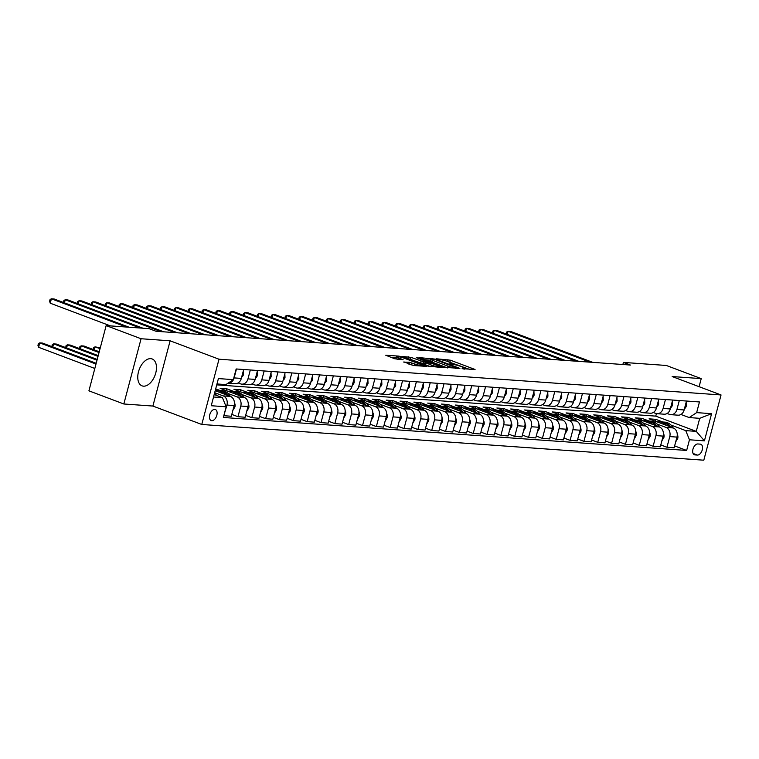 <?xml version="1.0" encoding="UTF-8"?>
<svg xmlns="http://www.w3.org/2000/svg" width="759" height="759" viewBox="0 0 759 759"><rect width="100%" height="100%" fill="white"/><g stroke="black" fill="none" stroke-linecap="round" stroke-linejoin="round"><path stroke-width="1.14" d="M462.089 368.684L475.068 369.481L450.391 360.193L436.387 358.779L439.803 359.605A5.787 0.806 14.8 0 1 447.668 361.502L449.726 362.28A5.787 0.806 14.8 0 1 451.842 363.514A5.787 0.806 14.8 0 1 450.637 363.684L449.337 363.884L452.554 364.405A5.787 0.806 14.8 0 1 460.419 366.303L462.468 367.081A5.787 0.806 14.8 0 1 464.584 368.314A5.787 0.806 14.8 0 1 463.379 368.485L462.089 368.684M143.489 386.17A14.364 8.425 110.6 0 0 155.405 374.206A14.364 8.425 110.6 0 0 152.179 358.969A14.364 8.425 110.6 0 0 150.756 358.656A14.364 8.425 110.6 0 0 138.831 370.61A14.364 8.425 110.6 0 0 142.056 385.857A14.364 8.425 110.6 0 0 143.489 386.17M211.789 420.685A5.892 3.453 110.6 0 0 216.676 415.78A5.892 3.453 110.6 0 0 215.357 409.528A5.892 3.453 110.6 0 0 214.769 409.405A5.892 3.453 110.6 0 0 209.882 414.31A5.892 3.453 110.6 0 0 211.201 420.562A5.892 3.453 110.6 0 0 211.789 420.685M403.911 361.882L413.579 365.525L426.776 366.388L398.987 356.113L385.781 355.259L394.803 358.789L403.133 359.719L398.323 357.774A4.839 0.674 14.8 0 1 396.549 356.739A4.839 0.674 14.8 0 1 399.272 356.844A4.839 0.674 14.8 0 1 404.139 358.182L420.382 364.301A4.839 0.674 14.8 0 1 422.146 365.335A4.839 0.674 14.8 0 1 419.433 365.231A4.839 0.674 14.8 0 1 414.566 363.893L409.405 362.28L403.835 362.176M170.13 340.81L141.07 338.742L106.156 325.592L88.917 390.838L123.831 403.987L152.891 406.056L201.771 424.471L219.009 359.216L170.13 340.81L152.891 406.056M699.105 386.692L701.231 378.618L672.17 376.549L721.05 394.955L219.009 359.216M701.231 378.618L666.326 365.468L623.424 362.413L622.873 364.51M106.156 325.592L149.058 328.647L156.041 331.275L630.406 365.041L623.424 362.413M444.916 367.337L459.907 368.409L435.239 359.111L419.575 357.66L444.916 367.337M443.294 367.641L428.019 366.132L402.678 356.455L411.008 357.385L423.465 361.749L427.488 361.958L416.406 357.65L417.924 357.755L443.294 367.641M700.272 444.138L697.834 443.968A5.711 3.349 110.6 0 0 693.1 448.721A5.711 3.349 110.6 0 0 694.381 454.783A5.711 3.349 110.6 0 0 694.95 454.907L697.379 455.077A5.711 3.349 110.6 0 0 702.122 450.324A5.711 3.349 110.6 0 0 700.842 444.262A5.711 3.349 110.6 0 0 700.272 444.138M201.771 424.471L703.811 460.201L721.05 394.955M216.742 384.87L655.767 416.122L696.269 431.368L699.713 418.323L689.191 417.573L696.648 412.621L699.466 401.957L236.163 368.969L233.345 379.642L225.897 384.595L216.979 383.959M696.648 412.621L711.591 413.683L704.418 440.846L689.466 439.784L685.747 430.619L670.956 425.049M674.628 445.922L686.648 450.448L689.466 439.784M686.648 450.448L223.355 417.469L226.173 406.796L211.23 405.733L218.402 378.58L233.345 379.642M141.07 338.742L123.831 403.987M655.767 416.122L656.431 413.617M662.844 421.995L655.719 419.319L649.078 418.845L673.242 427.943A7.372 5.882 -85.9 0 1 676.962 437.099L674.144 447.772L666.943 447.26L669.77 436.586A7.372 5.882 -85.9 0 0 666.041 427.431L657.114 424.063M685.747 430.619L696.269 431.368L704.418 440.846M213.535 397.004L222.453 397.64L214.19 394.528M223.839 415.628L226.95 405.059A7.372 5.882 -85.9 0 0 223.231 395.904L214.674 392.688M224.133 415.733L231.324 416.245L234.142 405.572A7.372 5.882 -85.9 0 0 230.423 396.416L215.205 390.686M231.818 414.405L237.965 416.719L240.783 406.046A7.372 5.882 -85.9 0 0 237.064 396.891L228.136 393.532M220.025 390.477L215.689 388.845M237.965 416.719L245.166 417.232L247.984 406.558A7.372 5.882 -85.9 0 0 244.265 397.403L220.101 388.304L226.742 388.779L226.258 390.619M245.65 415.382L251.808 417.706L254.626 407.033A7.372 5.882 -85.9 0 0 250.906 397.877L241.979 394.519M233.867 391.464L226.742 388.779M251.808 417.706L258.999 418.218L261.817 407.545A7.372 5.882 -85.9 0 0 258.098 398.39L233.943 389.291L240.584 389.765L240.091 391.606M259.493 416.368L265.641 418.693L268.468 408.019A7.372 5.882 -85.9 0 0 264.739 398.864L255.811 395.496M247.7 392.441L240.584 389.765M265.641 418.693L272.842 419.196L275.659 408.532A7.372 5.882 -85.9 0 0 271.94 399.376L247.776 390.278L254.417 390.752L253.933 392.593M273.325 417.355L279.483 419.67L282.301 409.006A7.372 5.882 -85.9 0 0 278.581 399.851L269.654 396.483M261.542 393.428L254.417 390.752M279.483 419.67L286.674 420.182L289.502 409.518A7.372 5.882 -85.9 0 0 285.773 400.363L261.618 391.264L268.259 391.729L267.775 393.579M287.168 418.342L293.325 420.657L296.143 409.993A7.372 5.882 -85.9 0 0 292.414 400.828L283.486 397.469M275.375 394.414L268.259 391.729M293.325 420.657L300.517 421.169L303.334 410.505A7.372 5.882 -85.9 0 0 299.615 401.34L275.451 392.242L282.101 392.716L281.608 394.566M301 419.329L307.158 421.643L309.976 410.97A7.372 5.882 -85.9 0 0 306.257 401.815L297.329 398.456M289.217 395.401L282.101 392.716M307.158 421.643L314.359 422.156L317.177 411.482A7.372 5.882 -85.9 0 0 313.448 402.327L289.293 393.228L295.934 393.703L295.45 395.553M314.843 420.315L321 422.63L323.818 411.957A7.372 5.882 -85.9 0 0 320.089 402.801L311.171 399.443M303.05 396.388L295.934 393.703M321 422.63L328.192 423.142L331.009 412.469A7.372 5.882 -85.9 0 0 327.29 403.314L303.135 394.215L309.776 394.689L309.283 396.53M328.675 421.292L334.833 423.617L337.651 412.943A7.372 5.882 -85.9 0 0 333.932 403.788L325.004 400.429M316.892 397.365L309.776 394.689M334.833 423.617L342.034 424.129L344.852 413.456A7.372 5.882 -85.9 0 0 341.123 404.3L316.968 395.202L323.609 395.676L323.125 397.517M342.518 422.279L348.675 424.594L351.493 413.93A7.372 5.882 -85.9 0 0 347.774 404.775L338.846 401.407M330.734 398.352L323.609 395.676M348.675 424.594L355.867 425.106L358.684 414.442A7.372 5.882 -85.9 0 0 354.965 405.287L330.81 396.189L337.451 396.663L336.958 398.503M356.36 423.266L362.508 425.581L365.326 414.917A7.372 5.882 -85.9 0 0 361.607 405.761L352.679 402.393M344.567 399.338L337.451 396.663M362.508 425.581L369.709 426.093L372.527 415.429A7.372 5.882 -85.9 0 0 368.808 406.274L344.643 397.175L351.284 397.64L350.8 399.49M370.193 424.253L376.35 426.567L379.168 415.904A7.372 5.882 -85.9 0 0 375.449 406.739L366.521 403.38M358.409 400.325L351.284 397.64M376.35 426.567L383.542 427.08L386.359 416.416A7.372 5.882 -85.9 0 0 382.64 407.251L358.485 398.152L365.126 398.627L364.633 400.477M384.035 425.239L390.183 427.554L393.01 416.881A7.372 5.882 -85.9 0 0 389.282 407.725L380.354 404.367M372.242 401.312L365.126 398.627M390.183 427.554L397.384 428.067L400.202 417.393A7.372 5.882 -85.9 0 0 396.483 408.238L372.318 399.139L378.959 399.613L378.475 401.464M397.868 426.216L404.025 428.541L406.843 417.867A7.372 5.882 -85.9 0 0 403.124 408.712L394.196 405.353M386.084 402.298L378.959 399.613M404.025 428.541L411.217 429.053L414.044 418.38A7.372 5.882 -85.9 0 0 410.315 409.224L386.16 400.126L392.801 400.6L392.318 402.441M411.71 427.203L417.867 429.528L420.685 418.854A7.372 5.882 -85.9 0 0 416.957 409.699L408.029 406.34M399.917 403.276L392.801 400.6M417.867 429.528L425.059 430.04L427.877 419.366A7.372 5.882 -85.9 0 0 424.158 410.211L399.993 401.113L406.644 401.587L406.15 403.427M425.543 428.19L431.7 430.505L434.518 419.841A7.372 5.882 -85.9 0 0 430.799 410.685L421.871 407.317M413.759 404.262L406.644 401.587M431.7 430.505L438.901 431.017L441.719 420.353A7.372 5.882 -85.9 0 0 437.99 411.198L413.835 402.099L420.477 402.574L419.993 404.414M439.385 429.177L445.542 431.492L448.36 420.828A7.372 5.882 -85.9 0 0 444.632 411.672L435.713 408.304M427.592 405.249L420.477 402.574M445.542 431.492L452.734 432.004L455.552 421.34A7.372 5.882 -85.9 0 0 451.833 412.184L427.678 403.086L434.319 403.551L433.825 405.401M453.218 430.163L459.375 432.478L462.193 421.814A7.372 5.882 -85.9 0 0 458.474 412.649L449.546 409.291M441.434 406.236L434.319 403.551M459.375 432.478L466.576 432.991L469.394 422.327A7.372 5.882 -85.9 0 0 465.665 413.162L441.51 404.063L448.152 404.538L447.668 406.388M467.06 431.15L473.218 433.465L476.035 422.791A7.372 5.882 -85.9 0 0 472.316 413.636L463.388 410.277M455.277 407.222L448.152 404.538M473.218 433.465L480.409 433.977L483.227 423.304A7.372 5.882 -85.9 0 0 479.508 414.148L455.353 405.05L461.994 405.524L461.5 407.365M480.902 432.127L487.05 434.452L489.868 423.778A7.372 5.882 -85.9 0 0 486.149 414.623L477.221 411.264M469.109 408.209L461.994 405.524M487.05 434.452L494.251 434.964L497.069 424.29A7.372 5.882 -85.9 0 0 493.35 415.135L469.185 406.037L475.827 406.511L475.343 408.351M494.735 433.114L500.893 435.438L503.71 424.765A7.372 5.882 -85.9 0 0 499.991 415.609L491.064 412.241M482.952 409.186L475.827 406.511M500.893 435.438L508.084 435.951L510.902 425.277A7.372 5.882 -85.9 0 0 507.183 416.122L483.028 407.023L489.669 407.498L489.175 409.338M508.577 434.101L514.725 436.416L517.543 425.752A7.372 5.882 -85.9 0 0 513.824 416.596L504.896 413.228M496.784 410.173L489.669 407.498M514.725 436.416L521.926 436.928L524.744 426.264A7.372 5.882 -85.9 0 0 521.025 417.108L496.86 408.01L503.502 408.475L503.018 410.325M522.41 435.087L528.568 437.402L531.385 426.738A7.372 5.882 -85.9 0 0 527.666 417.573L518.739 414.215M510.627 411.16L503.502 408.475M528.568 437.402L535.759 437.915L538.577 427.251A7.372 5.882 -85.9 0 0 534.858 418.086L510.703 408.987L517.344 409.462L516.86 411.312M536.252 436.074L542.4 438.389L545.228 427.725A7.372 5.882 -85.9 0 0 541.499 418.56L532.571 415.201M524.46 412.146L517.344 409.462M542.4 438.389L549.601 438.901L552.419 428.237A7.372 5.882 -85.9 0 0 548.7 419.072L524.535 409.974L531.177 410.448L530.693 412.298M550.085 437.061L556.243 439.376L559.06 428.702A7.372 5.882 -85.9 0 0 555.341 419.547L546.414 416.188M538.302 413.133L531.177 410.448M556.243 439.376L563.434 439.888L566.261 429.214A7.372 5.882 -85.9 0 0 562.533 420.059L538.378 410.961L545.019 411.435L544.535 413.276M563.928 438.038L570.085 440.362L572.903 429.689A7.372 5.882 -85.9 0 0 569.174 420.533L560.256 417.175M552.135 414.12L545.019 411.435M570.085 440.362L577.276 440.875L580.094 430.201A7.372 5.882 -85.9 0 0 576.375 421.046L552.21 411.947L558.861 412.422L558.368 414.262M577.76 439.025L583.918 441.349L586.735 430.676A7.372 5.882 -85.9 0 0 583.016 421.52L574.089 418.152M565.977 415.097L558.861 412.422M583.918 441.349L591.119 441.861L593.936 431.188A7.372 5.882 -85.9 0 0 590.208 422.032L566.053 412.934L572.694 413.408L572.21 415.249M591.603 440.011L597.76 442.326L600.578 431.662A7.372 5.882 -85.9 0 0 596.859 422.507L587.931 419.139M579.819 416.084L572.694 413.408M597.76 442.326L604.951 442.839L607.769 432.175A7.372 5.882 -85.9 0 0 604.05 423.019L579.895 413.921L586.536 414.386L586.043 416.236M605.445 440.998L611.593 443.313L614.41 432.649A7.372 5.882 -85.9 0 0 610.691 423.484L601.764 420.125M593.652 417.071L586.536 414.386M611.593 443.313L618.794 443.825L621.612 433.161A7.372 5.882 -85.9 0 0 617.892 423.996L593.728 414.898L600.369 415.372L599.885 417.222M619.278 441.985L625.435 444.3L628.253 433.636A7.372 5.882 -85.9 0 0 624.534 424.471L615.606 421.112M607.494 418.057L600.369 415.372M625.435 444.3L632.626 444.812L635.444 434.148A7.372 5.882 -85.9 0 0 631.725 424.983L607.57 415.885L614.211 416.359L613.718 418.209M633.12 442.971L639.268 445.286L642.086 434.613A7.372 5.882 -85.9 0 0 638.366 425.457L629.439 422.099M621.327 419.044L614.211 416.359M639.268 445.286L646.469 445.799L649.287 435.125A7.372 5.882 -85.9 0 0 645.567 425.97L621.403 416.871L628.044 417.346L627.56 419.186M646.953 443.949L653.11 446.273L655.928 435.6A7.372 5.882 -85.9 0 0 652.209 426.444L643.281 423.086M635.169 420.031L628.044 417.346M653.11 446.273L660.302 446.785L663.119 436.112A7.372 5.882 -85.9 0 0 659.4 426.956L635.245 417.858L641.886 418.332L641.402 420.173M649.002 421.008L641.886 418.332M680.946 414.461L689.191 417.573M667.104 413.484L669.495 414.376A7.372 5.882 -85.9 0 0 670.833 414.67A7.372 5.882 -85.9 0 0 676.943 409.433L679.296 400.515M653.262 412.498L655.653 413.389A7.372 5.882 -85.9 0 0 656.99 413.693A7.372 5.882 -85.9 0 0 663.1 408.446L665.453 399.538M639.429 411.511L641.82 412.412A7.372 5.882 -85.9 0 0 643.158 412.706A7.372 5.882 -85.9 0 0 649.268 407.46L651.62 398.551M625.587 410.524L627.978 411.425A7.372 5.882 -85.9 0 0 629.315 411.72A7.372 5.882 -85.9 0 0 635.425 406.473L637.778 397.564M611.754 409.537L614.135 410.439A7.372 5.882 -85.9 0 0 615.483 410.733A7.372 5.882 -85.9 0 0 621.593 405.486L623.945 396.577M597.912 408.551L600.303 409.452A7.372 5.882 -85.9 0 0 601.64 409.746A7.372 5.882 -85.9 0 0 607.75 404.5L610.103 395.591M584.079 407.574L586.46 408.465A7.372 5.882 -85.9 0 0 587.808 408.759A7.372 5.882 -85.9 0 0 593.918 403.522L596.27 394.604M570.237 406.587L572.628 407.488A7.372 5.882 -85.9 0 0 573.965 407.782A7.372 5.882 -85.9 0 0 580.075 402.536L582.428 393.627M556.404 405.6L558.785 406.501A7.372 5.882 -85.9 0 0 560.133 406.796A7.372 5.882 -85.9 0 0 566.233 401.549L568.595 392.64M542.562 404.613L544.953 405.515A7.372 5.882 -85.9 0 0 546.29 405.809A7.372 5.882 -85.9 0 0 552.4 400.562L554.753 391.653M528.719 403.627L531.11 404.528A7.372 5.882 -85.9 0 0 532.448 404.822A7.372 5.882 -85.9 0 0 538.558 399.576L540.92 390.667M514.887 402.64L517.277 403.541A7.372 5.882 -85.9 0 0 518.615 403.835A7.372 5.882 -85.9 0 0 524.725 398.589L527.078 389.68M501.044 401.663L503.435 402.555A7.372 5.882 -85.9 0 0 504.773 402.849A7.372 5.882 -85.9 0 0 510.883 397.612L513.236 388.693M487.212 400.676L489.593 401.577A7.372 5.882 -85.9 0 0 490.94 401.872A7.372 5.882 -85.9 0 0 497.05 396.625L499.403 387.716M473.369 399.689L475.76 400.591A7.372 5.882 -85.9 0 0 477.098 400.885A7.372 5.882 -85.9 0 0 483.208 395.638L485.561 386.729M459.537 398.703L461.918 399.604A7.372 5.882 -85.9 0 0 463.265 399.898A7.372 5.882 -85.9 0 0 469.375 394.652L471.728 385.743M445.694 397.716L448.085 398.617A7.372 5.882 -85.9 0 0 449.423 398.911A7.372 5.882 -85.9 0 0 455.533 393.665L457.886 384.756M431.862 396.729L434.243 397.631A7.372 5.882 -85.9 0 0 435.59 397.925A7.372 5.882 -85.9 0 0 441.691 392.678L444.053 383.769M418.019 395.752L420.41 396.644A7.372 5.882 -85.9 0 0 421.748 396.938A7.372 5.882 -85.9 0 0 427.858 391.701L430.211 382.783M404.177 394.765L406.568 395.667A7.372 5.882 -85.9 0 0 407.906 395.961A7.372 5.882 -85.9 0 0 414.016 390.714L416.378 381.805M390.344 393.779L392.735 394.68A7.372 5.882 -85.9 0 0 394.073 394.974A7.372 5.882 -85.9 0 0 400.183 389.728L402.536 380.819M376.502 392.792L378.893 393.693A7.372 5.882 -85.9 0 0 380.231 393.987A7.372 5.882 -85.9 0 0 386.34 388.741L388.693 379.832M362.669 391.805L365.06 392.707A7.372 5.882 -85.9 0 0 366.398 393.001A7.372 5.882 -85.9 0 0 372.508 387.754L374.861 378.845M348.827 390.819L351.218 391.72A7.372 5.882 -85.9 0 0 352.555 392.014A7.372 5.882 -85.9 0 0 358.665 386.767L361.018 377.859M334.994 389.841L337.375 390.733A7.372 5.882 -85.9 0 0 338.723 391.037A7.372 5.882 -85.9 0 0 344.833 385.79L347.186 376.872M321.152 388.855L323.543 389.756A7.372 5.882 -85.9 0 0 324.88 390.05A7.372 5.882 -85.9 0 0 330.99 384.804L333.343 375.895M307.319 387.868L309.7 388.769A7.372 5.882 -85.9 0 0 311.048 389.063A7.372 5.882 -85.9 0 0 317.148 383.817L319.511 374.908M293.477 386.881L295.868 387.783A7.372 5.882 -85.9 0 0 297.205 388.077A7.372 5.882 -85.9 0 0 303.315 382.83L305.668 373.921M279.635 385.895L282.025 386.796A7.372 5.882 -85.9 0 0 283.363 387.09A7.372 5.882 -85.9 0 0 289.473 381.843L291.836 372.935M265.802 384.908L268.193 385.809A7.372 5.882 -85.9 0 0 269.53 386.103A7.372 5.882 -85.9 0 0 275.64 380.857L277.993 371.948M251.96 383.931L254.35 384.822A7.372 5.882 -85.9 0 0 255.688 385.126A7.372 5.882 -85.9 0 0 261.798 379.879L264.151 370.961M238.127 382.944L240.518 383.845A7.372 5.882 -85.9 0 0 241.855 384.139A7.372 5.882 -85.9 0 0 247.965 378.893L250.318 369.984M655.719 419.319L655.235 421.16M660.795 444.935L666.943 447.26M670.833 414.67L678.024 415.182A7.372 5.882 -85.9 0 0 684.134 409.945L686.487 401.027M656.99 413.693L664.191 414.205A7.372 5.882 -85.9 0 0 670.301 408.959L672.654 400.04M643.158 412.706L650.349 413.219A7.372 5.882 -85.9 0 0 656.459 407.972L658.812 399.063M629.315 411.72L636.516 412.232A7.372 5.882 -85.9 0 0 642.626 406.985L644.979 398.077M615.483 410.733L622.674 411.245A7.372 5.882 -85.9 0 0 628.784 405.999L631.137 397.09M601.64 409.746L608.841 410.258A7.372 5.882 -85.9 0 0 614.951 405.012L617.304 396.103M587.808 408.759L594.999 409.272A7.372 5.882 -85.9 0 0 601.109 404.035L603.462 395.116M573.965 407.782L581.166 408.295A7.372 5.882 -85.9 0 0 587.267 403.048L589.629 394.139M560.133 406.796L567.324 407.308A7.372 5.882 -85.9 0 0 573.434 402.061L575.787 393.153M546.29 405.809L553.482 406.321A7.372 5.882 -85.9 0 0 559.592 401.075L561.954 392.166M532.448 404.822L539.649 405.334A7.372 5.882 -85.9 0 0 545.759 400.088L548.112 391.179M518.615 403.835L525.807 404.348A7.372 5.882 -85.9 0 0 531.917 399.101L534.27 390.192M504.773 402.849L511.974 403.361A7.372 5.882 -85.9 0 0 518.084 398.124L520.437 389.206M490.94 401.872L498.132 402.384A7.372 5.882 -85.9 0 0 504.242 397.137L506.595 388.228M477.098 400.885L484.299 401.397A7.372 5.882 -85.9 0 0 490.409 396.151L492.762 387.242M463.265 399.898L470.457 400.41A7.372 5.882 -85.9 0 0 476.567 395.164L478.92 386.255M449.423 398.911L456.624 399.424A7.372 5.882 -85.9 0 0 462.724 394.177L465.087 385.268M435.59 397.925L442.782 398.437A7.372 5.882 -85.9 0 0 448.892 393.19L451.244 384.282M421.748 396.938L428.939 397.45A7.372 5.882 -85.9 0 0 435.049 392.213L437.412 383.295M407.906 395.961L415.107 396.473A7.372 5.882 -85.9 0 0 421.217 391.227L423.569 382.318M394.073 394.974L401.264 395.486A7.372 5.882 -85.9 0 0 407.374 390.24L409.727 381.331M380.231 393.987L387.432 394.5A7.372 5.882 -85.9 0 0 393.541 389.253L395.894 380.344M366.398 393.001L373.589 393.513A7.372 5.882 -85.9 0 0 379.699 388.266L382.052 379.358M352.555 392.014L359.757 392.526A7.372 5.882 -85.9 0 0 365.866 387.28L368.219 378.371M338.723 391.037L345.914 391.549A7.372 5.882 -85.9 0 0 352.024 386.303L354.377 377.384M324.88 390.05L332.081 390.562A7.372 5.882 -85.9 0 0 338.182 385.316L340.544 376.407M311.048 389.063L318.239 389.576A7.372 5.882 -85.9 0 0 324.349 384.329L326.702 375.42M297.205 388.077L304.397 388.589A7.372 5.882 -85.9 0 0 310.507 383.342L312.869 374.434M283.363 387.09L290.564 387.602A7.372 5.882 -85.9 0 0 296.674 382.356L299.027 373.447M269.53 386.103L276.722 386.616A7.372 5.882 -85.9 0 0 282.832 381.369L285.185 372.46M255.688 385.126L262.889 385.638A7.372 5.882 -85.9 0 0 268.999 380.392L271.352 371.474M241.855 384.139L249.047 384.652A7.372 5.882 -85.9 0 0 255.157 379.405L257.51 370.496M236.476 368.997L234.123 377.906A7.372 5.882 -85.9 0 1 228.061 383.153L235.214 383.665A7.372 5.882 -85.9 0 0 241.324 378.418L243.677 369.51M222.453 397.64L226.173 406.796M699.713 418.323L711.591 413.683M470.087 369.548L447.231 361.341M430.476 360.155L424.755 359.747M457.079 368.039L435.22 359.576L431.928 359.045A5.787 0.806 14.8 0 0 430.723 359.216A5.787 0.806 14.8 0 0 432.839 360.449L447.639 366.028A5.787 0.806 14.8 0 0 455.504 367.925L457.079 368.039L456.927 368.608M430.723 359.216L430.249 360.98A5.787 0.806 14.8 0 0 432.374 362.214L432.839 360.449M447.611 367.944A5.787 0.806 14.8 0 1 447.174 367.792L432.374 362.214M407.858 358.542L408.551 356.796M424.717 363.637L420.543 362.916L408.076 358.561M431.397 365.07A4.839 0.674 14.8 0 0 436.254 366.417A4.839 0.674 14.8 0 0 438.977 366.512A4.839 0.674 14.8 0 0 437.203 365.477L431.482 363.324L425.012 362.527L431.397 365.07L430.941 366.758M425.012 362.527L424.547 364.292L425.201 364.671L425.666 362.916M430.695 366.749L425.201 364.671M413.797 365.544L408.712 364.026M396.549 356.739L396.084 358.504A4.839 0.674 14.8 0 0 397.507 359.396M396.293 357.717L390.961 357.337M675.7 441.89L677.74 438.446A4.877 3.899 -85.9 0 0 677.256 434.281M673.129 427.905L672.626 427.118A14.089 11.243 -85.9 0 0 664.789 422.137L662.683 421.985A14.089 11.243 -85.9 0 0 662.019 421.966M665.918 425.182A14.089 11.243 -85.9 0 0 659.248 421.738A14.089 11.243 -85.9 0 0 657.066 421.852M670.482 426.9A14.089 11.243 -85.9 0 0 662.683 421.985M659.248 421.738L661.355 421.89A14.089 11.243 94.1 0 1 668.764 426.254M686.145 402.384L686.316 405.989A4.877 3.899 94.1 0 1 684.447 408.759M590.009 362.166L508.056 331.303L510.826 331.503L592.779 362.366M506.348 334.036L506.718 331.996L508.056 331.303L507.24 334.377M661.857 440.903L663.907 437.459A4.877 3.899 -85.9 0 0 663.413 433.294M659.296 426.919L658.784 426.131A14.089 11.243 -85.9 0 0 650.947 421.15L648.841 420.998A14.089 11.243 -85.9 0 0 648.177 420.979M652.085 424.196A14.089 11.243 -85.9 0 0 645.416 420.752A14.089 11.243 -85.9 0 0 643.234 420.865M656.639 425.913A14.089 11.243 -85.9 0 0 648.841 420.998M645.416 420.752L647.512 420.903A14.089 11.243 94.1 0 1 654.932 425.268M648.025 439.916L650.065 436.472A4.877 3.899 -85.9 0 0 649.581 432.307M645.454 425.932L644.951 425.144A14.089 11.243 -85.9 0 0 637.114 420.163L635.008 420.012A14.089 11.243 -85.9 0 0 634.344 419.993M638.243 423.218A14.089 11.243 -85.9 0 0 631.573 419.774A14.089 11.243 -85.9 0 0 629.391 419.879M642.807 424.926A14.089 11.243 -85.9 0 0 635.008 420.012M631.573 419.774L633.68 419.917A14.089 11.243 94.1 0 1 641.089 424.29M634.182 438.93L636.232 435.486A4.877 3.899 -85.9 0 0 635.738 431.321M631.621 424.945L631.109 424.158A14.089 11.243 -85.9 0 0 623.272 419.177L621.166 419.034A14.089 11.243 -85.9 0 0 620.501 419.006M624.401 422.232A14.089 11.243 -85.9 0 0 617.741 418.788A14.089 11.243 -85.9 0 0 615.558 418.892M628.964 423.949A14.089 11.243 -85.9 0 0 621.166 419.034M617.741 418.788L619.837 418.94A14.089 11.243 94.1 0 1 627.257 423.304M672.303 401.407L672.474 405.012A4.877 3.899 94.1 0 1 670.614 407.773M576.176 361.189L494.213 330.317L496.984 330.516L578.946 361.379M492.506 333.059L492.885 331.019L494.213 330.317L493.407 333.391M658.461 400.42L658.641 404.025A4.877 3.899 94.1 0 1 656.772 406.786M562.334 360.202L480.381 329.33L483.141 329.529L565.104 360.392M478.663 332.072L479.043 330.032L480.381 329.33L479.565 332.404M644.628 399.433L644.799 403.038A4.877 3.899 94.1 0 1 642.939 405.799M548.501 359.216L466.538 328.343L469.309 328.543L551.262 359.415M464.831 331.085L465.201 329.045L466.538 328.343L465.732 331.427M620.34 437.952L622.389 434.499A4.877 3.899 -85.9 0 0 621.896 430.334M617.779 423.958L617.276 423.18A14.089 11.243 -85.9 0 0 609.43 418.19L607.333 418.048A14.089 11.243 -85.9 0 0 606.659 418.019M610.568 421.245A14.089 11.243 -85.9 0 0 603.898 417.801A14.089 11.243 -85.9 0 0 601.716 417.915M615.122 422.962A14.089 11.243 -85.9 0 0 607.333 418.048M603.898 417.801L606.005 417.953A14.089 11.243 94.1 0 1 613.414 422.317M630.786 398.447L630.966 402.052A4.877 3.899 94.1 0 1 629.097 404.813M534.659 358.229L452.706 327.366L455.466 327.556L537.429 358.428M450.988 330.099L451.368 328.059L452.706 327.366L451.89 330.44M606.507 436.966L608.557 433.512A4.877 3.899 -85.9 0 0 608.063 429.347M603.946 422.972L603.433 422.194A14.089 11.243 -85.9 0 0 595.597 417.213L593.491 417.061A14.089 11.243 -85.9 0 0 592.826 417.033M596.726 420.258A14.089 11.243 -85.9 0 0 590.056 416.814A14.089 11.243 -85.9 0 0 587.874 416.928M601.289 421.976A14.089 11.243 -85.9 0 0 593.491 417.061M590.056 416.814L592.162 416.966A14.089 11.243 94.1 0 1 599.582 421.33M616.953 397.46L617.124 401.065A4.877 3.899 94.1 0 1 615.264 403.826M520.826 357.242L438.863 326.379L441.634 326.579L523.587 357.442M437.156 329.112L437.526 327.072L438.863 326.379L438.047 329.453M592.665 435.979L594.714 432.535A4.877 3.899 -85.9 0 0 594.221 428.37M590.104 421.995L589.601 421.207A14.089 11.243 -85.9 0 0 581.755 416.226L579.658 416.074A14.089 11.243 -85.9 0 0 578.984 416.055M582.893 419.272A14.089 11.243 -85.9 0 0 576.223 415.828A14.089 11.243 -85.9 0 0 574.041 415.941M587.447 420.989A14.089 11.243 -85.9 0 0 579.658 416.074M576.223 415.828L578.33 415.979A14.089 11.243 94.1 0 1 585.739 420.344M603.111 396.473L603.291 400.078A4.877 3.899 94.1 0 1 601.422 402.849M506.984 356.256L425.021 325.393L427.791 325.592L509.754 356.455M423.313 328.125L423.693 326.085L425.021 325.393L424.215 328.467M578.832 434.992L580.872 431.548A4.877 3.899 -85.9 0 0 580.388 427.383M576.271 421.008L575.758 420.22A14.089 11.243 -85.9 0 0 567.922 415.239L565.816 415.088A14.089 11.243 -85.9 0 0 565.151 415.069M569.051 418.285A14.089 11.243 -85.9 0 0 562.381 414.841A14.089 11.243 -85.9 0 0 560.199 414.955M573.614 420.002A14.089 11.243 -85.9 0 0 565.816 415.088M562.381 414.841L564.487 414.993A14.089 11.243 94.1 0 1 571.906 419.357M589.278 395.496L589.449 399.101A4.877 3.899 94.1 0 1 587.58 401.862M493.151 355.278L411.188 324.406L413.959 324.605L495.912 355.468M409.481 327.148L409.851 325.108L411.188 324.406L410.372 327.48M564.99 434.006L567.039 430.562A4.877 3.899 -85.9 0 0 566.546 426.397M562.428 420.021L561.916 419.234A14.089 11.243 -85.9 0 0 554.079 414.253L551.973 414.101A14.089 11.243 -85.9 0 0 551.309 414.082M555.218 417.308A14.089 11.243 -85.9 0 0 548.548 413.864A14.089 11.243 -85.9 0 0 546.366 413.968M559.772 419.025A14.089 11.243 -85.9 0 0 551.973 414.101M548.548 413.864L550.645 414.006A14.089 11.243 94.1 0 1 558.064 418.38M575.436 394.509L575.616 398.114A4.877 3.899 94.1 0 1 573.747 400.875M479.308 354.292L397.346 323.419L400.116 323.619L482.079 354.481M395.638 326.161L396.018 324.121L397.346 323.419L396.54 326.493M551.157 433.019L553.197 429.575A4.877 3.899 -85.9 0 0 552.713 425.41M548.586 419.034L548.083 418.247A14.089 11.243 -85.9 0 0 540.247 413.266L538.14 413.124A14.089 11.243 -85.9 0 0 537.476 413.095M541.376 416.321A14.089 11.243 -85.9 0 0 534.706 412.877A14.089 11.243 -85.9 0 0 532.524 412.981M545.939 418.038A14.089 11.243 -85.9 0 0 538.14 413.124M534.706 412.877L536.812 413.029A14.089 11.243 94.1 0 1 544.222 417.393M561.603 393.523L561.774 397.128A4.877 3.899 94.1 0 1 559.905 399.889M465.466 353.305L383.513 322.433L386.284 322.632L468.237 353.504M381.805 325.175L382.175 323.135L383.513 322.433L382.697 325.516M537.315 432.042L539.364 428.588A4.877 3.899 -85.9 0 0 538.871 424.423M534.753 418.048L534.241 417.27A14.089 11.243 -85.9 0 0 526.404 412.289L524.298 412.137A14.089 11.243 -85.9 0 0 523.634 412.109M527.543 415.334A14.089 11.243 -85.9 0 0 520.873 411.89A14.089 11.243 -85.9 0 0 518.691 412.004M532.097 417.052A14.089 11.243 -85.9 0 0 524.298 412.137M520.873 411.89L522.97 412.042A14.089 11.243 94.1 0 1 530.389 416.406M547.761 392.536L547.932 396.141A4.877 3.899 94.1 0 1 546.072 398.902M451.633 352.318L369.671 321.455L372.441 321.645L454.404 352.518M367.963 324.188L368.343 322.148L369.671 321.455L368.865 324.529M523.482 431.055L525.522 427.602A4.877 3.899 -85.9 0 0 525.038 423.446M520.911 417.061L520.408 416.283A14.089 11.243 -85.9 0 0 512.572 411.302L510.465 411.15A14.089 11.243 -85.9 0 0 509.801 411.131M513.701 414.348A14.089 11.243 -85.9 0 0 507.031 410.904A14.089 11.243 -85.9 0 0 504.849 411.017M518.264 416.065A14.089 11.243 -85.9 0 0 510.465 411.15M507.031 410.904L509.137 411.055A14.089 11.243 94.1 0 1 516.547 415.42M533.919 391.549L534.099 395.154A4.877 3.899 94.1 0 1 532.23 397.925M437.791 351.332L355.838 320.469L358.599 320.668L440.562 351.531M354.121 323.201L354.5 321.161L355.838 320.469L355.022 323.543M509.64 430.068L511.689 426.624A4.877 3.899 -85.9 0 0 511.196 422.459M507.078 416.084L506.566 415.296A14.089 11.243 -85.9 0 0 498.729 410.315L496.623 410.164A14.089 11.243 -85.9 0 0 495.959 410.145M499.858 413.361A14.089 11.243 -85.9 0 0 493.198 409.917A14.089 11.243 -85.9 0 0 491.016 410.031M504.422 415.078A14.089 11.243 -85.9 0 0 496.623 410.164M493.198 409.917L495.295 410.069A14.089 11.243 94.1 0 1 502.714 414.433M520.086 390.562L520.257 394.177A4.877 3.899 94.1 0 1 518.397 396.938M423.958 350.345L341.996 319.482L344.766 319.681L426.729 350.544M340.288 322.214L340.668 320.184L341.996 319.482L341.189 322.556M495.798 429.082L497.847 425.638A4.877 3.899 -85.9 0 0 497.354 421.473M493.236 415.097L492.733 414.31A14.089 11.243 -85.9 0 0 484.887 409.329L482.79 409.177A14.089 11.243 -85.9 0 0 482.126 409.158M486.026 412.374A14.089 11.243 -85.9 0 0 479.356 408.93A14.089 11.243 -85.9 0 0 477.174 409.044M490.58 414.091A14.089 11.243 -85.9 0 0 482.79 409.177M479.356 408.93L481.462 409.082A14.089 11.243 94.1 0 1 488.872 413.456M506.244 389.576L506.424 393.19A4.877 3.899 94.1 0 1 504.555 395.951M410.116 349.368L328.163 318.495L330.924 318.695L412.887 349.557M326.446 321.237L326.825 319.197L328.163 318.495L327.347 321.569M481.965 428.095L484.014 424.651A4.877 3.899 -85.9 0 0 483.521 420.486M479.403 414.11L478.891 413.323A14.089 11.243 -85.9 0 0 471.054 408.342L468.948 408.19A14.089 11.243 -85.9 0 0 468.284 408.171M472.183 411.397A14.089 11.243 -85.9 0 0 465.514 407.953A14.089 11.243 -85.9 0 0 463.332 408.057M476.747 413.114A14.089 11.243 -85.9 0 0 468.948 408.19M465.514 407.953L467.62 408.095A14.089 11.243 94.1 0 1 475.039 412.469M492.411 388.599L492.582 392.204A4.877 3.899 94.1 0 1 490.722 394.965M396.283 348.381L314.321 317.509L317.091 317.708L399.044 348.58M312.613 320.251L312.983 318.211L314.321 317.509L313.505 320.583M468.123 427.118L470.172 423.664A4.877 3.899 -85.9 0 0 469.679 419.499M465.561 413.124L465.058 412.346A14.089 11.243 -85.9 0 0 457.212 407.355L455.115 407.213A14.089 11.243 -85.9 0 0 454.442 407.185M458.351 410.41A14.089 11.243 -85.9 0 0 451.681 406.966A14.089 11.243 -85.9 0 0 449.499 407.071M462.905 412.128A14.089 11.243 -85.9 0 0 455.115 407.213M451.681 406.966L453.787 407.118A14.089 11.243 94.1 0 1 461.197 411.482M478.568 387.612L478.749 391.217A4.877 3.899 94.1 0 1 476.88 393.978M382.441 347.394L300.488 316.522L303.249 316.721L385.211 347.594M298.771 319.264L299.15 317.224L300.488 316.522L299.672 319.605M454.29 426.131L456.33 422.678A4.877 3.899 -85.9 0 0 455.846 418.513M451.728 412.137L451.216 411.359A14.089 11.243 -85.9 0 0 443.379 406.378L441.273 406.226A14.089 11.243 -85.9 0 0 440.609 406.198M444.508 409.424A14.089 11.243 -85.9 0 0 437.839 405.98A14.089 11.243 -85.9 0 0 435.657 406.093M449.072 411.141A14.089 11.243 -85.9 0 0 441.273 406.226M437.839 405.98L439.945 406.131A14.089 11.243 94.1 0 1 447.364 410.496M464.736 386.625L464.906 390.23A4.877 3.899 94.1 0 1 463.037 392.991M368.608 346.408L286.646 315.545L289.416 315.735L371.369 346.607M284.938 318.277L285.308 316.237L286.646 315.545L285.83 318.619M440.448 425.144L442.497 421.691A4.877 3.899 -85.9 0 0 442.004 417.535M437.886 411.15L437.383 410.372A14.089 11.243 -85.9 0 0 429.537 405.391L427.431 405.24A14.089 11.243 -85.9 0 0 426.767 405.221M430.676 408.437A14.089 11.243 -85.9 0 0 424.006 404.993A14.089 11.243 -85.9 0 0 421.824 405.107M435.23 410.154A14.089 11.243 -85.9 0 0 427.431 405.24M424.006 404.993L426.103 405.145A14.089 11.243 94.1 0 1 433.522 409.509M450.893 385.638L451.074 389.244A4.877 3.899 94.1 0 1 449.205 392.014M354.766 345.421L272.804 314.558L275.574 314.757L357.536 345.62M271.096 317.29L271.475 315.251L272.804 314.558L271.997 317.632M426.615 424.158L428.655 420.714A4.877 3.899 -85.9 0 0 428.171 416.549M424.044 410.173L423.541 409.386A14.089 11.243 -85.9 0 0 415.704 404.405L413.598 404.253A14.089 11.243 -85.9 0 0 412.934 404.234M416.833 407.45A14.089 11.243 -85.9 0 0 410.164 404.006A14.089 11.243 -85.9 0 0 407.981 404.12M421.397 409.167A14.089 11.243 -85.9 0 0 413.598 404.253M410.164 404.006L412.27 404.158A14.089 11.243 94.1 0 1 419.68 408.522M437.061 384.652L437.231 388.266A4.877 3.899 94.1 0 1 435.362 391.027M340.924 344.434L258.971 313.571L261.741 313.771L343.694 344.633M257.263 316.304L257.633 314.273L258.971 313.571L258.155 316.645M412.773 423.171L414.822 419.727A4.877 3.899 -85.9 0 0 414.329 415.562M410.211 409.186L409.699 408.399A14.089 11.243 -85.9 0 0 401.862 403.418L399.756 403.266A14.089 11.243 -85.9 0 0 399.092 403.247M403.001 406.463A14.089 11.243 -85.9 0 0 396.331 403.029A14.089 11.243 -85.9 0 0 394.149 403.133M407.555 408.181A14.089 11.243 -85.9 0 0 399.756 403.266M396.331 403.029L398.428 403.171A14.089 11.243 94.1 0 1 405.847 407.545M423.218 383.674L423.389 387.28A4.877 3.899 94.1 0 1 421.53 390.041M327.091 343.457L245.129 312.585L247.899 312.784L329.861 343.647M243.421 315.327L243.8 313.287L245.129 312.585L244.322 315.659M398.94 422.184L400.98 418.74A4.877 3.899 -85.9 0 0 400.496 414.575M396.369 408.2L395.866 407.412A14.089 11.243 -85.9 0 0 388.029 402.431L385.923 402.279A14.089 11.243 -85.9 0 0 385.259 402.261M389.158 405.486A14.089 11.243 -85.9 0 0 382.489 402.042A14.089 11.243 -85.9 0 0 380.306 402.147M393.722 407.203A14.089 11.243 -85.9 0 0 385.923 402.279M382.489 402.042L384.595 402.185A14.089 11.243 94.1 0 1 392.005 406.558M409.386 382.688L409.556 386.293A4.877 3.899 94.1 0 1 407.687 389.054M313.249 342.47L231.296 311.598L234.057 311.797L316.019 342.67M229.579 314.34L229.958 312.3L231.296 311.598L230.48 314.672M385.098 421.207L387.147 417.754A4.877 3.899 -85.9 0 0 386.654 413.589M382.536 407.213L382.024 406.435A14.089 11.243 -85.9 0 0 374.187 401.445L372.081 401.302A14.089 11.243 -85.9 0 0 371.417 401.274M375.316 404.5A14.089 11.243 -85.9 0 0 368.656 401.056A14.089 11.243 -85.9 0 0 366.474 401.16M379.879 406.217A14.089 11.243 -85.9 0 0 372.081 401.302M368.656 401.056L370.753 401.207A14.089 11.243 94.1 0 1 378.172 405.572M395.543 381.701L395.714 385.306A4.877 3.899 94.1 0 1 393.855 388.067M299.416 341.484L217.453 310.611L220.224 310.81L302.186 341.683M215.746 313.353L216.125 311.313L217.453 310.611L216.647 313.695M371.255 420.22L373.305 416.767A4.877 3.899 -85.9 0 0 372.811 412.602M368.694 406.226L368.191 405.448A14.089 11.243 -85.9 0 0 360.345 400.467L358.248 400.316A14.089 11.243 -85.9 0 0 357.584 400.287M361.483 403.513A14.089 11.243 -85.9 0 0 354.814 400.069A14.089 11.243 -85.9 0 0 352.631 400.183M366.037 405.23A14.089 11.243 -85.9 0 0 358.248 400.316M354.814 400.069L356.92 400.221A14.089 11.243 94.1 0 1 364.329 404.585M381.701 380.714L381.881 384.32A4.877 3.899 94.1 0 1 380.012 387.081M285.574 340.497L203.621 309.634L206.382 309.824L288.344 340.696M201.903 312.366L202.283 310.327L203.621 309.634L202.805 312.708M357.423 419.234L359.472 415.78A4.877 3.899 -85.9 0 0 358.979 411.625M354.861 405.24L354.349 404.462A14.089 11.243 -85.9 0 0 346.512 399.481L344.406 399.329A14.089 11.243 -85.9 0 0 343.742 399.31M347.641 402.526A14.089 11.243 -85.9 0 0 340.971 399.082A14.089 11.243 -85.9 0 0 338.799 399.196M352.204 404.243A14.089 11.243 -85.9 0 0 344.406 399.329M340.971 399.082L343.077 399.234A14.089 11.243 94.1 0 1 350.497 403.598M367.868 379.728L368.039 383.333A4.877 3.899 94.1 0 1 366.18 386.103M271.741 339.51L189.778 308.647L192.549 308.847L274.502 339.709M188.071 311.38L188.441 309.34L189.778 308.647L188.963 311.721M343.58 418.247L345.63 414.803A4.877 3.899 -85.9 0 0 345.136 410.638M341.019 404.262L340.516 403.475A14.089 11.243 -85.9 0 0 332.67 398.494L330.573 398.342A14.089 11.243 -85.9 0 0 329.899 398.323M333.808 401.539A14.089 11.243 -85.9 0 0 327.138 398.096A14.089 11.243 -85.9 0 0 324.956 398.209M338.362 403.257A14.089 11.243 -85.9 0 0 330.573 398.342M327.138 398.096L329.245 398.247A14.089 11.243 94.1 0 1 336.654 402.612M354.026 378.75L354.206 382.356A4.877 3.899 94.1 0 1 352.337 385.117M257.899 338.523L175.946 307.661L178.707 307.86L260.669 338.723M174.228 310.393L174.608 308.363L175.946 307.661L175.13 310.735M329.748 417.26L331.787 413.816A4.877 3.899 -85.9 0 0 331.303 409.651M327.186 403.276L326.674 402.488A14.089 11.243 -85.9 0 0 318.837 397.507L316.731 397.355A14.089 11.243 -85.9 0 0 316.067 397.337M319.966 400.553A14.089 11.243 -85.9 0 0 313.296 397.118A14.089 11.243 -85.9 0 0 311.114 397.223M324.529 402.27A14.089 11.243 -85.9 0 0 316.731 397.355M313.296 397.118L315.402 397.261A14.089 11.243 94.1 0 1 322.822 401.634M340.193 377.764L340.364 381.369A4.877 3.899 94.1 0 1 338.495 384.13M244.066 337.546L162.103 306.674L164.874 306.873L246.827 337.736M160.396 309.416L160.766 307.376L162.103 306.674L161.287 309.748M315.905 416.274L317.955 412.83A4.877 3.899 -85.9 0 0 317.461 408.665M313.344 402.289L312.841 401.502A14.089 11.243 -85.9 0 0 304.995 396.521L302.898 396.369A14.089 11.243 -85.9 0 0 302.224 396.35M306.133 399.576A14.089 11.243 -85.9 0 0 299.463 396.132A14.089 11.243 -85.9 0 0 297.281 396.236M310.687 401.293A14.089 11.243 -85.9 0 0 302.898 396.369M299.463 396.132L301.56 396.274A14.089 11.243 94.1 0 1 308.979 400.648M326.351 376.777L326.531 380.382A4.877 3.899 94.1 0 1 324.662 383.143M230.224 336.56L148.261 305.687L151.032 305.886L232.994 336.759M146.553 308.429L146.933 306.389L148.261 305.687L147.455 308.761M302.073 415.296L304.112 411.843A4.877 3.899 -85.9 0 0 303.628 407.678M299.501 401.302L298.999 400.524A14.089 11.243 -85.9 0 0 291.162 395.534L289.056 395.392A14.089 11.243 -85.9 0 0 288.392 395.363M292.291 398.589A14.089 11.243 -85.9 0 0 285.621 395.145A14.089 11.243 -85.9 0 0 283.439 395.249M296.854 400.306A14.089 11.243 -85.9 0 0 289.056 395.392M285.621 395.145L287.727 395.297A14.089 11.243 94.1 0 1 295.147 399.661M312.518 375.79L312.689 379.396A4.877 3.899 94.1 0 1 310.82 382.156M216.381 335.573L134.428 304.701L137.199 304.9L219.152 335.772M132.721 307.442L133.091 305.403L134.428 304.701L133.612 307.784M288.23 414.31L290.28 410.856A4.877 3.899 -85.9 0 0 289.786 406.691M285.669 400.316L285.156 399.538A14.089 11.243 -85.9 0 0 277.32 394.557L275.213 394.405A14.089 11.243 -85.9 0 0 274.549 394.376M278.458 397.602A14.089 11.243 -85.9 0 0 271.788 394.158A14.089 11.243 -85.9 0 0 269.606 394.272M283.012 399.319A14.089 11.243 -85.9 0 0 275.213 394.405M271.788 394.158L273.885 394.31A14.089 11.243 94.1 0 1 281.304 398.674M298.676 374.804L298.847 378.409A4.877 3.899 94.1 0 1 296.987 381.17M202.549 334.586L120.586 303.723L123.356 303.913L205.319 334.785M118.878 306.456L119.258 304.416L120.586 303.723L119.78 306.797M274.397 413.323L276.437 409.869A4.877 3.899 -85.9 0 0 275.953 405.714M271.826 399.329L271.324 398.551A14.089 11.243 -85.9 0 0 263.487 393.57L261.381 393.418A14.089 11.243 -85.9 0 0 260.716 393.399M264.616 396.615A14.089 11.243 -85.9 0 0 257.946 393.171A14.089 11.243 -85.9 0 0 255.764 393.285M269.179 398.333A14.089 11.243 -85.9 0 0 261.381 393.418M257.946 393.171L260.052 393.323A14.089 11.243 94.1 0 1 267.462 397.688M100.264 347.916L95.103 346.825L100.055 348.685M93.395 349.557L93.765 347.518L95.103 346.825L94.287 349.899M284.843 373.817L285.014 377.422A4.877 3.899 94.1 0 1 283.145 380.193M188.706 333.599L106.753 302.737L109.514 302.936L191.477 333.799M105.036 305.469L105.416 303.429L106.753 302.737L105.937 305.811M260.555 412.336L262.605 408.892A4.877 3.899 -85.9 0 0 262.111 404.727M257.994 398.352L257.481 397.564A14.089 11.243 -85.9 0 0 249.645 392.583L247.538 392.431A14.089 11.243 -85.9 0 0 246.874 392.412M250.774 395.629A14.089 11.243 -85.9 0 0 244.113 392.185A14.089 11.243 -85.9 0 0 241.931 392.299M255.337 397.346A14.089 11.243 -85.9 0 0 247.538 392.431M244.113 392.185L246.21 392.337A14.089 11.243 94.1 0 1 253.629 396.701M99.249 351.768L84.031 346.038L81.26 345.838L99.04 352.537M79.553 348.571L79.932 346.531L81.26 345.838L80.454 348.912M271.001 372.84L271.172 376.445A4.877 3.899 94.1 0 1 269.312 379.206M174.874 332.613L92.911 301.75L95.681 301.949L177.644 332.812M91.203 304.482L91.583 302.452L92.911 301.75L92.105 304.824M246.713 411.35L248.762 407.906A4.877 3.899 -85.9 0 0 248.269 403.741M244.151 397.365L243.648 396.577A14.089 11.243 -85.9 0 0 235.802 391.597L233.706 391.445A14.089 11.243 -85.9 0 0 233.041 391.426M236.941 394.642A14.089 11.243 -85.9 0 0 230.271 391.208A14.089 11.243 -85.9 0 0 228.089 391.312M241.495 396.359A14.089 11.243 -85.9 0 0 233.706 391.445M230.271 391.208L232.377 391.35A14.089 11.243 94.1 0 1 239.787 395.724M98.234 355.61L70.198 345.051L67.428 344.852L98.025 356.379M65.72 347.594L66.09 345.554L67.428 344.852L66.612 347.926M257.159 371.853L257.339 375.458A4.877 3.899 94.1 0 1 255.47 378.219M161.031 331.636L79.078 300.763L81.839 300.962L163.802 331.825M77.361 303.505L77.741 301.465L79.078 300.763L78.262 303.837M232.88 410.363L234.929 406.919A4.877 3.899 -85.9 0 0 234.436 402.754M230.319 396.378L229.806 395.591A14.089 11.243 -85.9 0 0 221.97 390.61L219.863 390.458A14.089 11.243 -85.9 0 0 219.199 390.439M223.099 393.665A14.089 11.243 -85.9 0 0 216.429 390.221A14.089 11.243 -85.9 0 0 215.328 390.211M227.662 395.382A14.089 11.243 -85.9 0 0 219.863 390.458M216.429 390.221L218.535 390.373A14.089 11.243 94.1 0 1 225.954 394.737M97.218 359.453L56.356 344.064L53.585 343.865L97.01 360.221M51.878 346.607L52.257 344.567L53.585 343.865L52.779 346.939M243.326 370.866L243.497 374.472A4.877 3.899 94.1 0 1 241.637 377.232M140.216 328.021L65.236 299.777L68.006 299.976L142.977 328.211M63.528 302.518L63.898 300.479L65.236 299.777L64.42 302.85M216.476 395.392L215.973 394.614A14.089 11.243 -85.9 0 0 214.626 392.877M96.194 363.295L42.513 343.077L39.753 342.878L38.586 347.29L94.828 368.476M38.586 347.29L37.95 345.345L38.415 343.58L39.753 342.878L95.995 364.064M126.373 327.034L51.403 298.799L54.164 298.989L129.144 327.233M110.501 325.905L50.236 303.202L51.403 298.799L50.066 299.492L49.601 301.257L50.236 303.202M223.231 395.904L230.423 396.416M237.064 396.891L244.265 397.403M250.906 397.877L258.098 398.39M264.739 398.864L271.94 399.376M278.581 399.851L285.773 400.363M292.414 400.828L299.615 401.34M306.257 401.815L313.448 402.327M320.089 402.801L327.29 403.314M333.932 403.788L341.123 404.3M347.774 404.775L354.965 405.287M361.607 405.761L368.808 406.274M375.449 406.739L382.64 407.251M389.282 407.725L396.483 408.238M403.124 408.712L410.315 409.224M416.957 409.699L424.158 410.211M430.799 410.685L437.99 411.198M444.632 411.672L451.833 412.184M458.474 412.649L465.665 413.162M472.316 413.636L479.508 414.148M486.149 414.623L493.35 415.135M499.991 415.609L507.183 416.122M513.824 416.596L521.025 417.108M527.666 417.573L534.858 418.086M541.499 418.56L548.7 419.072M555.341 419.547L562.533 420.059M569.174 420.533L576.375 421.046M583.016 421.52L590.208 422.032M596.859 422.507L604.05 423.019M610.691 423.484L617.892 423.996M624.534 424.471L631.725 424.983M638.366 425.457L645.567 425.97M652.209 426.444L659.4 426.956M666.041 427.431L673.242 427.943M676.943 409.433L684.134 409.945M669.77 436.586L676.962 437.099M655.928 435.6L663.119 436.112M663.1 408.446L670.301 408.959M642.086 434.613L649.287 435.125M649.268 407.46L656.459 407.972M628.253 433.636L635.444 434.148M635.425 406.473L642.626 406.985M614.41 432.649L621.612 433.161M621.593 405.486L628.784 405.999M600.578 431.662L607.769 432.175M607.75 404.5L614.951 405.012M586.735 430.676L593.936 431.188M593.918 403.522L601.109 404.035M572.903 429.689L580.094 430.201M580.075 402.536L587.267 403.048M559.06 428.702L566.261 429.214M566.233 401.549L573.434 402.061M545.228 427.725L552.419 428.237M552.4 400.562L559.592 401.075M531.385 426.738L538.577 427.251M538.558 399.576L545.759 400.088M517.543 425.752L524.744 426.264M524.725 398.589L531.917 399.101M503.71 424.765L510.902 425.277M510.883 397.612L518.084 398.124M489.868 423.778L497.069 424.29M497.05 396.625L504.242 397.137M476.035 422.791L483.227 423.304M483.208 395.638L490.409 396.151M462.193 421.814L469.394 422.327M469.375 394.652L476.567 395.164M448.36 420.828L455.552 421.34M455.533 393.665L462.724 394.177M434.518 419.841L441.719 420.353M441.691 392.678L448.892 393.19M420.685 418.854L427.877 419.366M427.858 391.701L435.049 392.213M406.843 417.867L414.044 418.38M414.016 390.714L421.217 391.227M393.01 416.881L400.202 417.393M400.183 389.728L407.374 390.24M379.168 415.904L386.359 416.416M386.34 388.741L393.541 389.253M365.326 414.917L372.527 415.429M372.508 387.754L379.699 388.266M351.493 413.93L358.684 414.442M358.665 386.767L365.866 387.28M337.651 412.943L344.852 413.456M344.833 385.79L352.024 386.303M323.818 411.957L331.009 412.469M330.99 384.804L338.182 385.316M309.976 410.97L317.177 411.482M317.148 383.817L324.349 384.329M296.143 409.993L303.334 410.505M303.315 382.83L310.507 383.342M282.301 409.006L289.502 409.518M289.473 381.843L296.674 382.356M268.468 408.019L275.659 408.532M275.64 380.857L282.832 381.369M254.626 407.033L261.817 407.545M261.798 379.879L268.999 380.392M240.783 406.046L247.984 406.558M247.965 378.893L255.157 379.405M226.95 405.059L234.142 405.572M234.123 377.906L241.324 378.418M693.071 453.455L697.379 455.077M693.868 454.499L694.95 454.907M463.237 369.016L463.379 368.485M450.495 364.216L450.637 363.684M447.468 361.36L447.933 359.595M449.926 361.958L450.391 360.193M432.63 359.092L432.782 358.523M447.174 367.792L447.639 366.028M455.353 368.504L455.504 367.925M410.534 359.149L411.008 357.385M420.543 362.916L421.008 361.161M423 363.514L423.465 361.749M426.956 362.584L427.108 362.005M408.93 364.045L409.405 362.28M411.387 364.633L411.862 362.868M414.12 365.563L414.566 363.893M397.887 359.424L398.323 357.774M398.817 356.758L398.987 356.113M401.283 357.299L401.445 356.711M676.601 438.455L677.692 438.531M670.69 426.975L672.626 427.118M686.316 405.904L685.225 405.828M662.768 437.469L663.85 437.545M656.848 425.998L658.784 426.131M648.926 436.482L650.017 436.558M643.006 425.012L644.951 425.144M635.093 435.495L636.175 435.571M629.173 424.025L631.109 424.158M672.474 404.917L671.383 404.841M658.632 403.93L657.55 403.854M644.799 402.944L643.708 402.868M621.251 434.509L622.342 434.584M615.331 423.038L617.276 423.18M630.957 401.966L629.875 401.891M607.418 433.522L608.5 433.607M601.498 422.051L603.433 422.194M617.124 400.98L616.033 400.904M593.576 432.545L594.667 432.621M587.656 421.065L589.601 421.207M603.282 399.993L602.2 399.917M579.743 431.558L580.825 431.634M573.823 420.088L575.758 420.22M589.449 399.006L588.358 398.93M565.901 430.571L566.992 430.647M559.981 419.101L561.916 419.234M575.607 398.02L574.516 397.944M552.059 429.585L553.15 429.66M546.148 418.114L548.083 418.247M561.774 397.042L560.683 396.957M538.226 428.598L539.317 428.674M532.306 417.127L534.241 417.27M547.932 396.056L546.841 395.98M524.384 427.611L525.475 427.697M518.463 416.141L520.408 416.283M534.089 395.069L533.008 394.993M510.551 426.634L511.632 426.71M504.631 415.154L506.566 415.296M520.257 394.082L519.165 394.006M496.709 425.647L497.8 425.723M490.788 414.177L492.733 414.31M506.414 393.096L505.333 393.02M482.876 424.661L483.957 424.736M476.956 413.19L478.891 413.323M492.582 392.109L491.49 392.033M469.034 423.674L470.125 423.75M463.113 412.203L465.058 412.346M478.739 391.132L477.658 391.046M455.201 422.687L456.282 422.763M449.281 411.217L451.216 411.359M464.906 390.145L463.815 390.069M441.358 421.7L442.45 421.786M435.438 410.23L437.383 410.372M451.064 389.158L449.983 389.082M427.516 420.723L428.607 420.799M421.606 409.243L423.541 409.386M437.231 388.172L436.14 388.096M413.683 419.736L414.775 419.812M407.763 408.266L409.699 408.399M423.389 387.185L422.298 387.109M399.841 418.75L400.932 418.826M393.921 407.279L395.866 407.412M409.556 386.198L408.465 386.122M386.008 417.763L387.09 417.839M380.088 406.293L382.024 406.435M395.714 385.221L394.623 385.136M372.166 416.776L373.257 416.852M366.246 405.306L368.191 405.448M381.872 384.234L380.79 384.158M358.333 415.79L359.415 415.875M352.413 404.319L354.349 404.462M368.039 383.248L366.948 383.172M344.491 414.812L345.582 414.888M338.571 403.333L340.516 403.475M354.197 382.261L353.115 382.185M330.658 413.826L331.74 413.902M324.738 402.355L326.674 402.488M340.364 381.274L339.273 381.198M316.816 412.839L317.907 412.915M310.896 401.369L312.841 401.502M326.522 380.287L325.44 380.212M302.974 411.852L304.065 411.928M297.063 400.382L298.999 400.524M312.689 379.31L311.598 379.225M289.141 410.866L290.232 410.942M283.221 399.395L285.156 399.538M298.847 378.324L297.756 378.248M275.299 409.879L276.39 409.964M269.379 398.409L271.324 398.551M285.014 377.337L283.923 377.261M261.466 408.902L262.548 408.978M255.546 397.431L257.481 397.564M271.172 376.35L270.081 376.274M247.624 407.915L248.715 407.991M241.704 396.445L243.648 396.577M257.329 375.363L256.248 375.288M233.791 406.928L234.873 407.004M227.871 395.458L229.806 395.591M243.497 374.377L242.406 374.301M214.199 394.481L215.973 394.614M464.366 369.14L464.584 368.314M451.624 364.339L451.842 363.514M457.174 368.627L457.345 368.001M427.308 362.612L427.488 361.958M438.759 367.318L438.977 366.512M421.938 366.123L422.146 365.335"/></g></svg>

